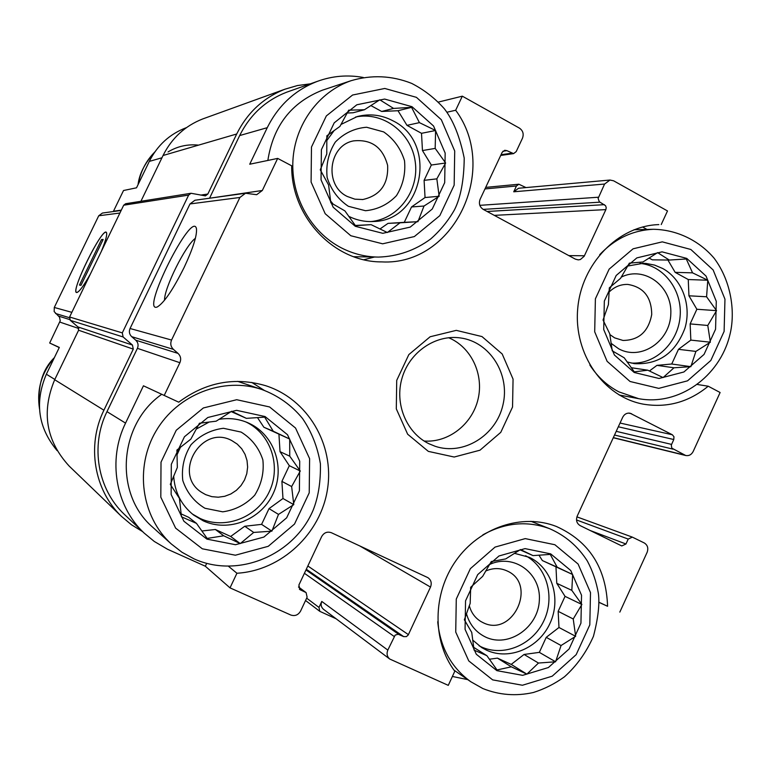 <?xml version="1.0" encoding="UTF-8"?>
<svg xmlns="http://www.w3.org/2000/svg" width="771" height="771" viewBox="0 0 771 771"><rect width="100%" height="100%" fill="white"/><g stroke="black" fill="none" stroke-linecap="round" stroke-linejoin="round"><path stroke-width="1.16" d="M355.286 226.288L382.792 233.314L410.23 227.098L432.261 209.018L444.694 182.65L445.166 153.082L433.553 126.001L412.003 106.697L384.642 99.064L356.838 104.779L334.209 122.849L321.391 149.699L321.044 179.884L333.197 207.254L355.286 226.288M371.092 224.66L355.46 225.681L344.907 210.888L330.817 202.763L328.61 185.021L320.273 169.822L326.769 154.036L326.827 135.831L339.934 126.415L348.704 110.176L364.461 109.733L379.795 99.806L393.576 108.422L411.579 107.342L419.414 122.637L435.586 130.501L435.181 148.398L445.619 162.999L436.839 178.853L439.162 196.277L424.011 206.03L417.921 221.691L400.024 222.809L387.35 232.514L371.092 224.66L355.296 225.46M206.917 539.122L235.492 544.712L263.904 537.059L286.648 517.823L299.399 490.799L299.717 461.203L287.516 434.728L265.06 416.542L236.63 410.336L207.823 417.496L184.452 436.752L171.316 464.287L171.133 494.5L183.893 521.235L206.917 539.122M223.725 535.787L207.139 538.428L196.489 523.384L181.445 516.801L179.431 498.365L170.304 484.39L177.33 467.457L176.916 450.052L190.832 439.142L199.458 423.24L216.179 421.178L231.647 411.251L246.373 418.354L264.655 417.13L273.252 431.23L289.694 439.046L289.742 456.181L300.276 471.014L291.64 486.549L293.78 504.639L278.495 514.402L271.893 531.161L253.707 532.433L240.253 543.584L223.725 535.787L215.379 529.494L201.848 530.997M496.89 670.654L522.632 675.338L548.383 667.541L569.143 648.931L580.939 623.17L581.536 595.251L570.781 570.53L550.677 553.867L525.061 548.615L498.982 555.978L477.692 574.626L465.549 600.85L465.067 629.329L476.305 654.261L496.89 670.654M511.337 666.819L497.025 669.96L486.877 655.678L474.059 650.098L471.746 632.442L464.354 619.778L470.175 603.346L470.676 587.28L482.656 576.38L491.3 561.539L505.718 558.917L520.483 549.559L533.021 555.612L550.243 554.397L557.173 567.177L572.631 574.52L571.831 590.364L581.874 604.464L573.229 618.978L575.648 636.316L561.057 645.529L555.592 661.788L538.466 663.041L526.882 674.153L511.337 666.819L497.44 658.126L489.354 659.234M634.196 372.48L659.012 378.474L683.906 371.979L704.039 354.419L715.565 329.246L716.288 301.345L706.043 276.085L686.73 258.391L662.048 251.847L636.836 257.9L616.193 275.469L604.339 301.075L603.712 329.525L614.42 355.036L634.196 372.48M647.785 370.196L634.292 371.863L624.231 357.811L612.241 350.834L609.755 333.804L603.047 320.023L608.406 304.632L609.321 287.843L620.588 278.292L629.367 263.142L642.947 261.986L657.586 252.628L669.315 260.058L686.277 258.969L692.56 272.847L707.778 280.239L706.583 296.777L716.538 310.655L707.778 325.468L710.361 342.208L695.885 351.412L690.864 366.668L673.989 367.786L663.079 377.578L647.785 370.196L631.218 367.7M161.939 157.785L149.304 161.399L136.525 187.806L123.524 190.514L113.327 211.533M149.304 161.399C157.39 145.295 169.668 134.077 186.129 127.735L186.129 127.735M363.353 77.486C347.76 74.614 332.455 75.895 317.44 81.331C295.1 89.947 278.37 105.396 267.258 127.678L249.727 164.223L277.676 158.402L291.689 165.823C291.091 217.152 334.363 262.304 381.79 261.899C453.637 265.889 499.887 169.88 455.671 110.253L462.321 96.173L519.413 128.111C522.979 130.617 523.991 133.99 522.468 138.24L516.194 151.608L513.602 153.612L506.875 150.653L502.923 151.241M446.978 112.219L455.671 110.253M438.42 102.071L462.321 96.173M657.403 224.669L658.858 224.602C618.236 225.73 581.295 263.692 577.691 308.969C573.653 354.207 603.626 396.911 643.313 404.158C667.108 408.119 688.744 402.144 708.212 386.213L720.114 392.506L693.168 451.507C691.462 454.707 688.985 456.046 685.747 455.516L671.84 448.163L671.281 445.156L673.777 439.518L618.313 426.787M599.925 202.175L483.234 209.384L575.33 259.123L578.26 259.885L580.39 259.528L584.167 256.29L605.871 209.616L606.228 207.611L605.563 205.712L599.289 201.723L598.123 198.407L604.58 184.047L609.996 180.038L613.62 180.809L667.503 210.955L661.219 224.554M697.427 384.498L708.212 386.213M57.131 450.63C38.068 427.693 34.473 402.221 46.356 374.214L59.319 347.422L49.681 343.018L60.244 320.746L59.492 317.151L54.163 311.58L54.288 307.465L98.727 215.774L102.418 213.047L121.153 210.454M59.242 347.567L49.681 343.018M228.553 566.338L236.928 573.248C281.473 570.646 320.813 533.638 327.511 489.065C334.527 444.53 307.793 399.108 265.571 385.673C234.663 376.672 205.712 382.175 178.727 402.183L143.445 385.799L125.548 423.115L106.976 411.647L137.411 348.338C138.674 345.235 138.125 342.517 135.763 340.194L131.696 336.667C129.335 334.335 128.786 331.617 130.048 328.504L189.994 203.939L194.938 200.248L245.515 193.251L256.676 194.697L262.323 190.485L277.676 158.402M125.548 423.115C107.477 459.709 115.525 506.325 144.11 533.04L154.277 541.454L167.5 549.231L205.337 566.232L206.695 563.37M205.337 566.232L230.018 587.868L236.928 573.248M143.445 385.799L178.727 402.183M599.048 602.286L607.577 606.276C606.218 567.88 589.15 541.271 556.363 526.458C522.343 513.101 479.523 527.239 456.075 560.488C432.483 593.622 432.039 641.038 454.794 671.252L448.279 685.361L389.74 659.032C387.061 656.67 386.416 653.692 387.813 650.098L395.166 635.111L398.173 634.234L403.667 636.615L306.309 569.239M599.048 602.392L607.577 606.276M604.58 184.047L513.737 191.786L516.454 185.984L518.844 184.221L525.995 187.584M513.737 191.786L518.565 188.249L609.996 180.038M389.74 659.032L323.502 609.312C321.121 607.211 320.543 604.589 321.777 601.438L318.972 607.432L306.656 598.151M336.079 618.756L319.82 611.355L318.972 607.432M101.377 251.317C105.319 241.709 107.073 235.627 106.639 233.054C104.422 222.54 67.887 296.353 77.283 292.363C79.924 291.004 84.318 284.836 90.467 273.869C83.634 286.012 79.047 292.209 76.705 292.44L76.531 292.382C70.797 290.821 101.772 228.226 106.225 232.379C107.574 233.767 105.955 240.08 101.377 251.317M483.215 209.375C479.62 206.917 478.589 203.544 480.121 199.265L502.191 152.282L504.774 150.278L506.875 150.653M619.826 612.107L647.11 552.354C648.565 548.229 647.63 545.097 644.286 542.967L632.336 537.117L628.211 539.074L625.956 543.998L621.773 545.945L580.149 525.61C576.718 523.442 575.744 520.261 577.228 516.078L622.698 417.265C624.375 414.123 626.823 412.764 630.052 413.198L672.37 434.777L673.979 436.781L673.777 439.518M230.018 587.868L290.783 615.017C294.975 616.376 298.252 615.046 300.613 611.018L307.118 597.168L306.097 592.6L299.9 589.613L298.888 585.044L321.642 536.606C324.003 532.607 327.261 531.315 331.405 532.732L427.818 577.614C431.095 579.888 431.991 583.049 430.507 587.078L408.216 635.015L406.365 636.624L403.667 636.615M70.016 466.889L69.207 466.108C46.048 440.858 41.2 412.071 54.683 379.727L78.603 330.229L77.919 326.914L70.267 320.322L69.592 317.006L123.688 205.211L125.654 203.727L191.035 193.27L205.404 195.873L207.842 194.032L236.707 133.99C247.395 112.595 263.499 97.657 285 89.185L297.461 85.542L310.299 83.856M142.587 531.605L131.475 524.781L121.461 516.368C94.081 490.279 86.497 445.416 103.912 410.211L133.277 349.128L78.603 330.229M191.035 193.27L188.635 195.102L122.29 332.879L123.119 336.966L132.458 345.061L133.277 349.128M140.92 201.279L163.047 155.501C171.779 138.096 185.001 125.904 202.706 118.946L204.585 118.262M125.394 515.356L124.459 514.469C97.638 489.392 90.082 445.821 106.976 411.647M262.323 190.485L209.529 198.234M209.751 197.81L239.665 135.561C250.083 114.725 265.783 100.269 286.773 92.163L288.952 91.392M359.72 545.907L430.507 587.078M164.281 395.311L179.884 362.707L137.411 348.338M245.515 193.251L239.897 197.472L171.557 340.04C170.112 343.596 170.728 346.709 173.417 349.369L178.034 353.397C180.713 356.048 181.33 359.151 179.884 362.707M184.173 267.373C193.001 248.464 197.097 235.598 196.48 228.775C192.471 208.719 139.667 314.115 157.274 306.974C164.088 302.82 173.061 289.626 184.173 267.373M646.994 229.44L642.561 226.992M467.746 679.627L452.384 676.466M428.348 451.382L454.186 457.03L479.996 450.197L500.774 432.348L512.542 407.03L513.062 379.12L502.2 353.995L481.981 336.57L456.278 330.364L430.131 336.763L408.823 354.612L396.718 380.382L396.304 408.852L407.647 434.208L428.348 451.382M195.391 238.316C185.589 245.072 164.03 288.354 164.541 300.227M264.202 390.328L251.77 382.426M161.64 394.376C118.522 424.513 113.963 494.076 152.648 527.181L171.335 543.989C141.209 516.772 134.385 467.428 156.118 430.902C177.609 394.232 223.677 376.585 261.735 389.461L237.613 381.356M152.648 527.181L153.487 527.933M363.912 259.731L374.484 257.022M324.418 89.523L322.374 90.197C291.399 102.447 273.223 125.866 267.855 160.445M534.852 522.854L533.147 521.398M469.298 605.63C471.197 612.675 475.1 617.995 481.008 621.58L483.08 622.669C512.773 637.81 537.676 584.264 507.202 570.993C500.206 567.774 493.006 567.803 485.614 571.07M466.416 613.62C469.549 624.587 475.967 632.413 485.682 637.116C508.6 648.074 538.322 627.498 539.343 600.358C541.261 573.2 513.621 553.048 489.46 564.536M479.08 645.799L481.191 646.84C503.386 657.143 532.26 645.125 543.651 621.253C555.332 597.525 547.092 567.215 525.6 555.737M514.392 553.299L529.417 557.346C551.988 567.957 561.481 598.749 550.012 623.305C538.881 648.016 509.303 660.757 486.588 650.204L481.644 647.544L472.642 640.026M205.664 494.635L211.803 496.649L218.26 497.208L224.727 496.293L230.866 493.96L236.389 490.317L241.024 485.557L244.552 479.909L246.787 473.645L247.626 467.081L247.028 460.538L245.033 454.321L241.718 448.761L237.246 444.115L231.849 440.617C201.539 423.799 172.039 473.972 201.597 492.322L205.664 494.635M204.951 508.262L222.732 511.828C235.222 510.074 245.882 504.533 254.719 495.204C261.494 484.275 264.202 472.498 262.863 459.882C258.94 447.903 251.703 438.641 241.13 432.088L223.407 428.281C210.84 429.881 200.046 435.364 191.035 444.722C184.115 455.777 181.368 467.698 182.785 480.487C186.852 492.573 194.244 501.825 204.951 508.262M192.297 513.987L200.113 518.459C225.151 530.072 257.398 517.38 269.291 491.696C281.55 466.185 270.766 433.62 245.891 421.949M218.964 419.347C228.939 417.709 238.509 418.807 247.655 422.662L249.515 423.51C274.563 435.297 285.405 468.132 273.04 493.864C261.032 519.76 228.524 532.568 203.293 520.859L193.637 515.047C181.358 505.217 174.709 492.216 173.687 476.044M176.983 454.9L180.462 447.199M196.181 429.139L209.269 421.988M609.842 334.547L614.622 337.862L622.968 340.445C638.908 340.29 648.498 331.636 651.726 314.472C651.495 297.037 643.515 287.014 627.777 284.422C620.636 284.258 614.371 286.841 608.984 292.17M611.008 343.259L618.737 348.829C641.106 361.079 670.25 341.254 670.818 313.787C672.283 286.32 644.508 265.484 621.233 277.117M631.015 363.025C655.099 364.722 677.834 343.182 680.07 316.9C682.643 290.648 664.101 265.619 639.988 263.393M627.594 266.062L643.091 263.316L646.002 263.46L654.579 265.089L662.655 268.481C682.075 279.035 691.799 305.326 684.937 328.176C675.589 353.022 658.752 364.847 634.437 363.661L627.074 361.927M347.326 196.489L354.901 199.178L362.852 199.525C380.228 195.535 388.488 184.173 387.63 165.437C382.792 147.319 371.477 139.127 353.677 140.871C328.436 145.199 323.859 185.551 347.326 196.489M348.367 206.291L365.502 210.724C377.568 209.567 387.88 204.546 396.458 195.661C403.06 185.059 405.739 173.427 404.515 160.744C400.795 148.591 393.856 138.982 383.688 131.918L366.601 127.244C354.467 128.237 344.02 133.19 335.279 142.115C328.542 152.822 325.825 164.609 327.126 177.455C330.981 189.724 338.064 199.342 348.367 206.291M370.841 221.585C398.482 219.012 419.53 190.35 415.203 161.544C411.348 132.67 382.975 111.178 355.595 117.028M340.946 124.478L357.243 116.556C369.723 113.376 381.693 114.831 393.162 120.922C438.217 142.905 423.009 220.891 373.607 221.489C364.905 221.981 356.597 220.246 348.656 216.266M333.188 204.161L330.557 200.894M326.75 140.64L334.171 130.511M424.117 441.031C448.452 442.862 472.209 424.291 478.039 399.253C484.063 374.253 471.148 346.998 448.587 337.717M428.927 443.73L435.114 446.264C463.323 455.863 496.061 435.654 502.943 404.958C510.373 374.388 489.961 341.794 460.403 337.929C435.663 334.335 409.738 351.894 402.134 377.771C394.328 403.58 406.327 432.81 428.927 443.73M649.009 258.025L652.305 259.827L669.315 260.058M667.908 260.039L675.155 272.356L692.56 272.847M675.155 272.356L688.252 279.536L707.778 280.239M688.252 279.536L688.946 295.794L706.583 296.777M688.946 295.794L696.868 309.258L716.538 310.655M696.868 309.258L690.141 323.907L707.778 325.468M690.141 323.907L690.835 340.107L710.361 342.208M690.835 340.107L678.48 349.321L695.885 351.412M678.48 349.321L671.734 364.008L690.864 366.668M671.734 364.008L656.969 365.358L673.989 367.786M656.969 365.358L649.404 370.996M473.645 647.312L486.877 655.678M520.03 549.829L533.021 555.612M538.929 555.13L542.379 560.575L557.173 567.177M542.379 560.575L572.631 574.52M555.978 567.08L556.778 583.31L571.831 590.364M556.778 583.31L565.047 596.359L581.874 604.464M565.047 596.359L558.165 611.345L573.229 618.978M558.165 611.345L558.975 627.488L575.648 636.316M558.975 627.488L546.234 637.338L561.057 645.529M546.234 637.338L539.334 652.362L555.592 661.788M539.334 652.362L524.068 654.463L538.466 663.041M524.068 654.463L511.202 664.4L526.882 674.153M511.202 664.4L497.44 658.126M181.089 513.862L188.702 517.331L196.489 523.384M231.127 411.569L246.373 418.354M257.466 417.583L263.865 427.24L273.252 431.23M263.865 427.24L289.694 439.046M278.948 434.468L280.027 451.661L289.742 456.181M280.027 451.661L289.318 465.684L300.276 471.014M289.318 465.684L281.897 481.383L291.64 486.549M281.897 481.383L282.976 498.509L293.78 504.639M282.976 498.509L269.031 508.619L278.495 514.402M269.031 508.619L261.591 524.376L271.893 531.161M261.591 524.376L244.754 526.246L253.707 532.433M244.754 526.246L230.664 536.471L240.253 543.584M230.664 536.471L215.379 529.494M347.114 113.038L353.108 112.768L364.461 109.733M370.861 105.56L381.645 111.467L393.576 108.422M381.645 111.467L398.009 110.725L411.579 107.342M398.009 110.725L406.992 125.355L419.414 122.637M406.992 125.355L421.506 133.316L435.586 130.501M421.506 133.316L422.46 150.557L435.181 148.398M422.46 150.557L431.336 165.033L445.619 162.999M431.336 165.033L424.098 180.356L436.839 178.853M424.098 180.356L425.043 197.53L439.162 196.277M425.043 197.53L411.531 206.956L424.011 206.03M411.531 206.956L404.264 222.337L417.921 221.691M404.264 222.337L388.015 223.378L400.024 222.809M388.015 223.378L379.968 228.997M103.16 239.463L101.521 239.53L79.461 285.097L80.965 285.328L103.16 239.463M102.822 240.166L101.521 239.53M54.818 379.448L46.356 374.214M78.844 328.523L59.81 322.085M121.307 210.136L113.491 211.225M69.641 319.551L58.567 316.091M69.361 317.681L55.531 313.479M71.848 312.342L54.288 307.465M119.91 213.027L98.727 215.774M511.53 153.227L501.044 154.73M584.428 255.77L568.853 255.625M605.871 209.616L494.298 215.36M604.416 204.662L487.118 211.476M598.46 197.222L479.832 205.337M516.454 185.984L484.978 188.924M684.465 455.044L613.331 437.61M672.938 449.136L614.526 435.027M671.541 444.395L616.222 431.336M672.37 434.777L620.038 423.038M631.594 413.738L628.461 413.083M625.956 543.998L590.094 530.477M628.211 539.074L576.525 519.962M387.813 650.098L321.777 601.438M394.164 636.451L304.41 573.287M398.925 634.466L305.971 569.962M408.408 634.639L307.841 565.981M300.545 589.998L299.37 589.121M305.461 592.224L298.512 587.059M103.912 410.211L54.683 379.727M132.458 345.061L77.919 326.914M123.119 336.966L70.267 320.322M122.29 332.879L69.592 317.006M188.635 195.102L123.688 205.211M207.842 194.032L200.749 195.102M236.707 133.99L163.047 155.501M178.034 353.397L135.763 340.194M173.417 349.369L131.696 336.667M171.557 340.04L130.048 328.504M239.897 197.472L189.994 203.939M267.258 127.678L239.665 135.561M54.249 357.898C41.557 372.624 36.623 389.509 39.466 408.553M530.93 521.302L549.868 528.8C527.489 520.483 505.14 522.507 482.839 534.872M437.726 621.763C440.26 647.592 451.295 667.59 470.83 681.757L482.386 688.291M492.65 679.877L522.439 685.246L552.209 676.186L576.178 654.646L589.805 624.886L590.499 592.62L578.096 564.044L554.879 544.731L525.253 538.611L495.049 547.092L470.358 568.67L456.278 599.057L455.728 632.056L468.778 660.93L492.65 679.877M261.735 389.461C277.965 395.475 291.563 405.151 302.521 418.489C311.542 431.702 317.498 446.775 320.399 463.728C320.775 481.412 318.394 496.803 313.257 509.901C294.281 555.178 238.258 578.954 193.974 558.84L182.072 552.325L171.335 543.989L181.937 552.229L193.675 558.657M202.33 548.807L235.396 555.207L268.25 546.311L294.512 524.058L309.219 492.833L309.605 458.639L295.534 428.03L269.599 406.963L236.716 399.715L203.351 407.965L176.251 430.247L161.014 462.157L160.811 497.179L175.634 528.135L202.33 548.807M198.552 145.131C187.652 144.004 177.484 146.268 168.049 151.926M154.817 151.983C145.979 160.908 140.457 171.654 138.25 184.23M589.854 365.049C597.477 376.768 607.182 385.712 618.949 391.89L638.677 398.674C678.74 406.182 719.661 376.672 729.78 335.202C735.486 313.392 731.843 281.955 714.197 258.314C699.316 240.725 677.073 229.642 653.316 229.286C632.731 230.221 614.844 238.692 599.674 254.719M630.052 381.491L658.771 388.372L687.549 380.826L710.804 360.5L724.114 331.414L724.962 299.177L713.146 269.966L690.835 249.476L662.289 241.853L633.087 248.811L609.148 269.137L595.395 298.811L594.692 331.79L607.114 361.329L630.052 381.491M341.168 247.77C353.002 253.852 365.444 256.955 378.474 257.09C397.672 256.464 415.058 250.44 430.642 239.01C440.183 230.674 448.144 220.92 454.505 209.779C460.74 197.328 463.978 180.115 464.219 158.132C459.844 136.689 453.232 120.247 444.375 108.807C435.008 98.245 424.108 89.773 411.675 83.403C391.774 75.529 371.535 74.633 350.969 80.733C318.818 91.836 294.956 124.372 292.922 160.407C290.85 196.451 310.752 232.042 341.168 247.77M350.805 235.733L382.647 243.809L414.355 236.572L439.807 215.649L454.158 185.175L454.717 151.02L441.32 119.707L416.436 97.348L384.787 88.463L352.578 95.026L326.335 115.929L311.474 147.049L311.089 182.043L325.198 213.731L350.805 235.733M513.602 153.612L500.707 155.443M632.336 537.117L576.92 516.869M306.097 592.6L298.512 586.962M121.461 516.368L69.207 466.108M285 89.185L202.706 118.946M518.844 184.221L485.701 187.392M319.82 611.355L305.547 600.503M144.11 533.04L124.459 514.469M317.44 81.331L286.773 92.163M685.747 455.516L613.273 437.745M54.375 357.648C42.26 369.531 37.307 386.618 39.485 408.909M453.965 670.124L470.83 681.757L482.887 688.561C499.203 695.076 516.021 696.386 533.349 692.503C544.471 689.004 554.841 683.771 564.459 676.803C576.669 665.874 586.326 652.372 593.448 636.306C598.142 618.236 599.78 603.886 598.354 593.265C596.368 581.835 592.706 571.089 587.357 561.028C578.009 546.437 565.509 535.691 549.868 528.8M380.373 261.87L381.79 261.899M138.067 184.616C139.252 173.976 144.871 163.047 154.923 151.829M619.161 395.003L638.677 398.674M634.003 229.748L653.316 229.286M353.648 256.704L377.125 257.061M322.374 90.197L350.969 80.733M362.312 199.583L362.852 199.525M372.701 221.537L373.607 221.489"/></g></svg>
